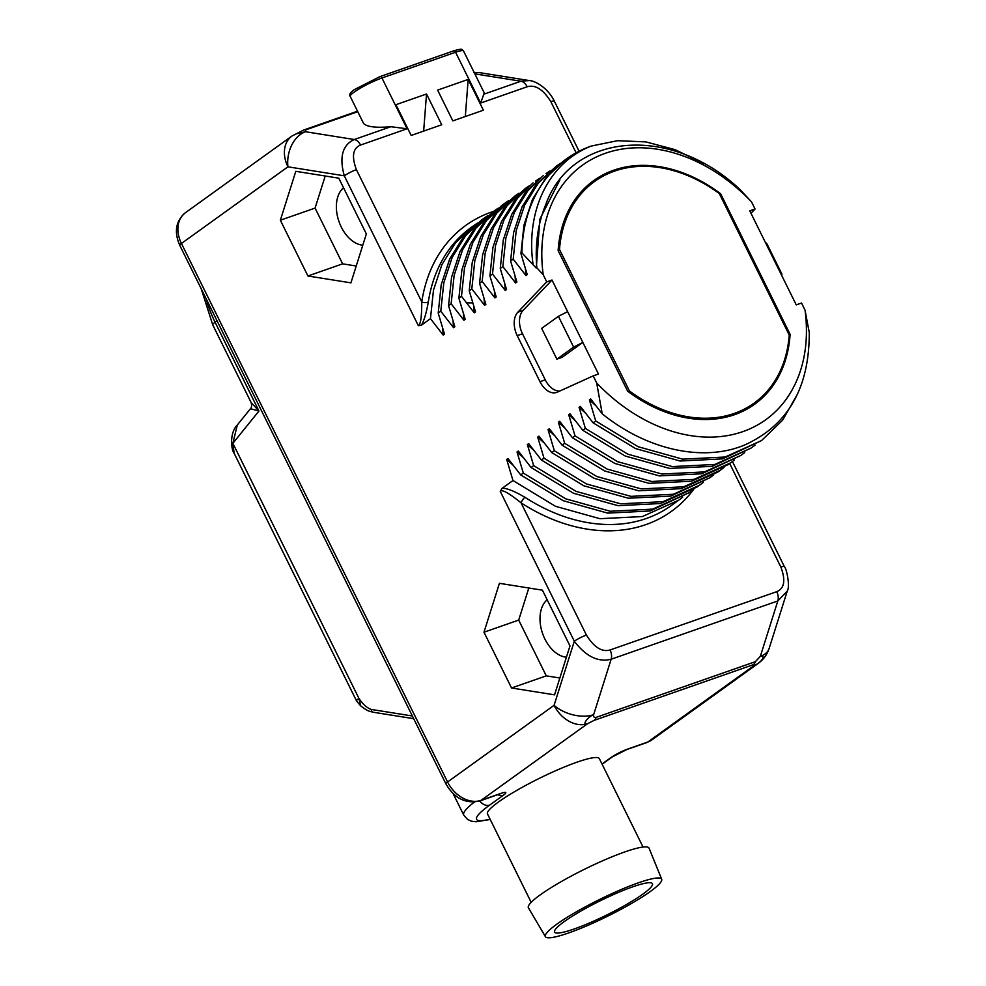 <?xml version="1.0" encoding="UTF-8"?>
<svg xmlns="http://www.w3.org/2000/svg" width="986" height="986" viewBox="0 0 986 986"><rect width="100%" height="100%" fill="white"/><g stroke="black" fill="none" stroke-linecap="round" stroke-linejoin="round"><path stroke-width="1.48" d="M502.096 488.341L500.235 491.348C501.923 489.167 508.862 493 521.064 502.835A4.819 1.467 122.9 0 1 524.959 497.301A171.293 128.488 54.3 0 0 671.281 505.535L678.873 500.075L642.367 516.565L599.919 518.698L555.438 506.286L512.966 480.515L502.096 488.341C506.422 487.971 514.051 490.954 524.959 497.301M682.682 497.19L678.873 500.075M750.987 213.284L755.054 209.007L751.566 201.933L740.116 189.657C670.751 123.78 570.894 132.642 545.541 205.162A160.866 120.662 54.3 0 0 536.815 267.736L536.285 268.118L521.877 252.86L520.941 253.538L527.227 274.626L525.945 275.562L513.188 259.121L510.6 260.982L516.886 282.07L515.592 282.994L502.835 266.565L500.259 268.426L506.545 289.514L505.251 290.439L492.495 274.009L489.919 275.87L496.204 296.959L494.91 297.883L482.154 281.441L479.566 283.302L485.864 304.403L484.57 305.327L471.813 288.886L469.225 290.747L475.523 311.847L474.229 312.772L461.473 296.33L458.884 298.191L465.182 319.291L463.888 320.216L451.132 303.774L448.544 305.635L454.842 326.723L453.548 327.66L440.791 311.219L438.203 313.08L444.489 334.168L443.207 335.104L430.451 318.663L421.441 325.146L418.36 325.688C420.615 324.665 421.749 316.74 421.761 301.901A4.819 2.527 -171.4 0 0 428.355 301.852C426.26 313.338 423.955 321.103 421.441 325.146M751.566 201.933A156.836 117.642 54.3 0 0 605.355 153.286A156.836 117.642 54.3 0 0 543.224 274.798L546.725 281.873L517.823 312.217A19.264 12.436 -109.3 0 0 517.219 335.634L539.971 381.668A19.264 12.436 -109.3 0 0 556.671 392.416A19.264 12.436 -109.3 0 0 557.337 392.145L593.19 375.888L596.69 382.962A156.836 117.642 54.3 0 0 742.902 431.609A156.836 117.642 54.3 0 0 805.02 310.109L801.532 303.035L796.244 304.871L765.407 242.482L749.779 210.856L755.054 209.007M805.02 310.109L809.26 332.442C809.457 388.139 787.715 425.742 744.023 445.265C702.722 462.2 646.89 449.899 602.224 413.837L590.7 398.948L589.418 399.885L595.704 420.973L593.116 422.834L635.588 448.593L680.081 461.017L722.516 458.884L761.611 440.52L725.104 457.023L682.657 459.156L638.164 446.732L595.704 420.973M576.12 152.805L550.841 101.644C543.163 89.381 535.287 84.426 527.19 86.768L480.663 103.037L455.569 52.246L381.952 77.993A22.16 3.168 153.7 0 0 360.506 88.062A22.16 3.168 153.7 0 0 350.19 96.369L363.587 123.472C366.928 126.911 376.011 127.983 390.875 126.713L407.058 128.784L360.531 145.053A9.638 6.224 -109.3 0 0 354.282 139.519C342.462 144.991 339.122 157.082 344.287 175.804L287.937 166.819A28.902 21.68 -125.7 0 1 291.893 136.08L185.38 212.729C175.791 220.963 173.906 231.821 179.735 245.304A9.638 1.38 -26.3 0 1 181.436 243.468A28.902 21.68 -125.7 0 1 185.38 212.729M512.966 480.515L506.681 459.427L507.963 458.49L520.719 474.932L563.191 500.703L607.684 513.114L650.119 510.982L689.214 492.63L652.707 509.121L610.26 511.253L565.779 498.842L523.307 473.07L520.719 474.932M523.307 473.07L517.021 451.982L518.316 451.046L531.072 467.487L573.532 493.259L618.025 505.67L660.46 503.538L696.966 487.047L699.555 485.186L663.048 501.677L620.613 503.809L576.12 491.398L533.648 465.626L531.072 467.487M533.648 465.626L527.362 444.538L528.656 443.601L541.413 460.043L583.872 485.815L628.365 498.226L670.813 496.106L709.908 477.742L673.389 494.245L630.954 496.365L586.46 483.953L543.989 458.182L541.413 460.043M543.989 458.182L537.703 437.094L538.997 436.169L551.753 452.599L594.213 478.37L638.706 490.781L681.153 488.662L717.66 472.158L720.248 470.297L683.729 486.801L641.294 488.92L596.801 476.509L554.342 450.738L551.753 452.599M554.342 450.738L548.043 429.649L549.338 428.725L562.094 445.167L604.554 470.926L649.047 483.337L691.494 481.217L728.149 464.616M734.397 459.969L730.589 462.853L694.082 479.356L651.635 481.476L607.142 469.065L564.682 443.306L562.094 445.167M564.682 443.306L558.384 422.205L559.678 421.281L572.435 437.722L614.907 463.482L659.387 475.893L701.835 473.773L740.93 455.409L704.423 471.912L661.976 474.032L617.482 461.621L575.023 435.861L572.435 437.722M575.023 435.861L568.725 414.761L570.019 413.837L582.775 430.278L625.235 456.037L669.728 468.449L712.175 466.329L751.27 447.964L714.764 464.468L672.316 466.588L627.835 454.176L585.364 428.417L582.775 430.278M585.364 428.417L579.065 407.317L580.36 406.392L593.116 422.834M596.69 382.962L602.224 413.837M543.224 274.798L536.815 267.736M295.788 171.317L280.357 220.223L307.915 275.994L350.917 282.846L366.348 233.941L338.79 178.17L295.788 171.317M499.421 583.318L483.978 632.223L511.537 687.994L554.539 694.847L569.982 645.941L542.411 590.17L499.421 583.318M693.75 489.266A176.112 132.099 54.3 0 1 521.064 502.835L586.423 635.083C594.102 647.358 601.978 652.313 610.075 649.971A9.638 6.224 70.7 0 1 611.147 659.227L593.646 714.665C593.301 716.847 594.127 717.746 596.099 717.389A9.638 6.224 70.7 0 1 594.09 720.384L587.594 723.687L481.082 800.336A28.902 21.68 -125.7 0 1 447.582 781.972L554.083 705.323A28.902 16.713 17.5 0 0 593.646 714.665C587.237 717.13 581.395 726.004 587.594 723.687A28.902 21.68 -125.7 0 1 554.083 705.323L574.308 641.233C585.955 656.491 598.231 662.493 611.147 659.227L777.818 600.942L787.235 591.144M602.113 764.224L612.331 756.878L626.85 749.533L646.705 742.594L651.956 739.857L758.468 663.208A28.902 21.68 -125.7 0 1 754.253 665.402L753.304 664.7A9.638 6.224 -109.3 0 0 755.325 661.692L596.099 717.389M643.045 847.036L599.365 758.653A62.401 8.936 153.7 0 0 559.173 769.179A62.401 8.936 153.7 0 0 498.448 802.025A62.401 8.936 153.7 0 0 487.491 813.943L531.171 902.338M234.126 453.252L356.55 700.947A13.484 1.935 -26.3 0 1 358.916 698.371L232.869 443.318L234.126 453.252C231.217 449.961 229.319 432.928 237.244 425.065L250.469 408.722L258.961 411.026L232.869 443.318L237.318 424.978M250.469 408.722C251.676 407.489 251.911 405.443 251.147 402.571L258.961 411.026L215.084 322.237L217.056 320.807M360.642 705.828L358.916 698.371C362.651 704.127 366.755 707.812 371.229 709.427L412.358 715.984M651.956 739.857A28.902 21.68 -125.7 0 1 647.753 742.051L754.253 665.402C760.798 663.258 766.861 654.31 760.317 656.38L755.325 661.692M649.071 848.194A67.294 9.626 153.7 0 0 605.996 859.324A67.294 9.626 153.7 0 0 540.205 894.881A67.294 9.626 -26.3 0 0 528.422 907.823L545.431 936.7A64.842 9.281 -26.3 0 1 556.77 924.227A64.842 9.281 153.7 0 1 620.182 889.964A64.842 9.281 153.7 0 1 661.692 879.241L649.071 848.194M545.431 936.7A64.842 9.281 -26.3 0 0 587.434 925.558A64.842 9.281 -26.3 0 0 650.255 891.541A64.842 9.281 153.7 0 0 661.692 879.241M642.847 894.129A54.563 7.814 153.7 0 0 652.436 883.702A54.563 7.814 153.7 0 0 617.285 892.909A54.563 7.814 153.7 0 0 564.177 921.639A54.563 7.814 153.7 0 0 554.6 932.066A54.563 7.814 153.7 0 0 589.739 922.859A54.563 7.814 153.7 0 0 642.847 894.129M441.728 124.766L411.174 135.452L395.965 104.689L426.519 94.003L441.728 124.766M437.624 90.108L468.177 79.422L483.386 110.198L452.833 120.884L437.624 90.108M296.096 133.886L305.549 131.742L305.734 129.881L357.77 111.689M480.663 103.037L484.249 92.906L463.531 50.989A22.16 3.168 153.7 0 0 455.569 52.246A2.391 1.553 70.7 0 0 453.486 50.915L379.881 76.649A2.391 1.553 70.7 0 1 381.952 77.993L407.058 128.784M550.841 101.644A9.638 1.38 -26.3 0 1 554.305 101.102C548.278 88.444 535.447 80.692 529.235 80.556L520.953 81.222L474.845 73.876M291.893 136.08L303.626 130.053A9.638 6.224 70.7 0 1 305.734 129.881M430.451 318.663L433.47 290.204L441.925 264.593L455.483 242.827L473.588 225.732L477.532 223.046M443.207 335.104L442.689 328.412M481.476 220.051L463.235 237.244L449.69 259.01L441.235 284.621L438.203 313.08M440.791 311.219L443.811 282.76L452.278 257.161L465.823 235.383L483.929 218.288L487.885 215.589M453.548 327.66L453.042 320.968M451.132 303.774L454.152 275.328L462.619 249.717L476.164 227.939L494.269 210.844L473.576 229.8L460.031 251.578L451.576 277.189L448.544 305.635M494.269 210.844L498.226 208.157M463.888 320.216L463.383 313.523M502.157 205.174L483.916 222.355L470.371 244.134L461.916 269.745L458.884 298.191M461.473 296.33L464.505 267.884L472.96 242.273L486.505 220.494L504.622 203.399L508.566 200.7M471.813 288.886L474.845 260.44L483.3 234.828L496.845 213.05L514.963 195.955L494.269 214.911L480.712 236.689L472.257 262.301L469.225 290.747M474.229 312.772L473.724 306.079M514.963 195.955L518.907 193.268M484.57 305.327L484.064 298.635M482.154 281.441L485.186 252.995L493.641 227.384L507.186 205.606L525.304 188.511L504.61 207.467L491.053 229.245L482.598 254.856L479.566 283.302M525.304 188.511L529.26 185.824M494.91 297.883L494.405 291.203M492.495 274.009L495.527 245.551L503.982 219.94L517.539 198.161L533.056 182.928L514.951 200.022L501.393 221.801L492.938 247.412L489.919 275.87M535.644 181.067L539.601 178.38M505.251 290.439L504.746 283.758M502.835 266.565L505.867 238.107L514.322 212.495L527.88 190.717L543.397 175.483L525.291 192.578L511.746 214.356L503.279 239.968L500.259 268.426M545.985 173.622L549.941 170.935M515.592 282.994L515.086 276.314M513.188 259.121L516.208 230.662L524.663 205.051L538.22 183.273L556.326 166.178L535.632 185.146L522.087 206.912L513.62 232.523L510.6 260.982M556.326 166.178L560.282 163.491M525.945 275.562L525.427 268.87M532.97 263.718C525.723 210.252 548.882 162.468 591.255 146.051A171.293 128.488 54.3 0 0 566.309 159.005L545.973 177.702L532.428 199.468L523.973 225.079L520.941 253.538M591.255 146.051L617.569 140.69L645.892 141.898L675.04 149.638L703.794 163.59M566.309 159.005A171.293 128.488 54.3 0 0 521.877 252.86M536.285 268.118L539.86 219.2L559.925 179.809M593.19 375.888L598.465 374.051L582.837 342.425L562.156 357.302L556.88 359.15L541.671 328.375L558.421 316.321L573.63 347.097L556.88 359.15M546.725 281.873L552 280.024L523.11 310.368A19.264 12.436 -109.3 0 0 522.494 333.786L545.246 379.82A19.264 12.436 -109.3 0 0 559.863 390.998M573.63 347.097L582.837 342.425L552 280.024M790.106 334.316L720.643 193.749A137.769 103.345 54.3 0 0 593.646 180.635A137.769 103.345 54.3 0 0 558.138 250.592L627.614 391.146A137.769 103.345 54.3 0 0 754.598 404.272A137.769 103.345 54.3 0 0 790.106 334.316L789.194 334.969M567.628 311.65L558.421 316.321M780.616 273.245L781.972 274.231L781.331 274.687M781.972 274.231L766.763 243.456L765.407 242.482M595.766 405.616L589.418 399.885M797.551 394.006L782.576 420.209L761.611 440.52M585.425 413.06L579.065 407.317M755.079 445.08L751.27 447.964M744.738 452.525L740.93 455.409M564.731 427.949L558.384 422.205M554.391 435.393L548.043 429.649M724.057 467.413L720.248 470.297M544.05 442.825L537.703 437.094M713.704 474.858L709.895 477.742M533.709 450.269L527.362 444.538M703.363 482.302L699.555 485.186M523.369 457.714L517.021 451.982M693.022 489.746L689.214 492.63M513.028 465.158L506.681 459.427M575.072 420.504L568.725 414.761M589.998 184.764A137.769 103.345 54.3 0 0 586.239 186.687M720.643 193.749L719.731 194.415M746.501 409.375A137.769 103.345 54.3 0 0 749.52 406.417M629.425 390.949L559.506 249.483A136.549 102.421 -125.7 0 1 594.62 181.449A136.549 102.421 -125.7 0 1 719.312 193.589L789.244 335.067A136.549 102.421 -125.7 0 1 754.13 403.101A136.549 102.421 -125.7 0 1 629.425 390.949L628.378 391.713M559.506 249.483L558.15 250.456M582.714 190.162A136.549 102.421 -125.7 0 1 587.151 187.55M423.66 131.089L426.519 94.003M468.177 79.422L465.318 116.521M280.357 220.223L315.076 208.083L342.635 263.841L356.229 266.01M307.915 275.994L342.635 263.841M325.207 176.001L315.076 208.083M362.799 245.194A31.305 20.213 70.7 0 1 341.267 227.026A31.305 20.213 70.7 0 1 343.535 187.784M483.978 632.223L518.698 620.083L546.269 675.854L559.851 678.011M511.537 687.994L546.269 675.854M528.829 588.001L518.698 620.083M566.42 657.194A31.305 20.213 70.7 0 1 544.901 639.039A31.305 20.213 70.7 0 1 547.168 599.784M610.075 649.971L776.734 591.674C784.425 588.506 785.793 580.31 780.875 567.086L729.677 463.506M390.875 126.713L354.282 139.519L305.549 131.742A28.902 20.842 -80.9 0 0 287.937 166.819L181.436 243.468L447.582 781.972A9.638 1.38 -26.3 0 0 445.882 783.821C454.398 798.463 465.786 804.157 480.046 800.878A9.638 6.224 -109.3 0 0 481.082 800.336L500.95 793.385A13.484 1.935 153.7 0 1 503.427 795.197L489.672 805.094A74.566 10.673 -26.3 0 0 490.079 819.181M500.235 491.348L574.308 641.233A9.638 1.38 153.7 0 1 586.423 635.083M360.531 145.053C352.852 148.22 351.472 156.429 356.402 169.654A9.638 1.38 153.7 0 0 344.287 175.804L418.36 325.688M753.304 664.7L594.09 720.384M646.705 742.594A9.638 6.224 -109.3 0 0 647.753 742.051L627.897 748.99A13.484 1.935 153.7 0 0 610.926 757.605L602.015 764.014M626.85 749.533A9.638 6.224 -109.3 0 0 627.897 748.99M612.331 756.878A9.638 7.222 -125.7 0 1 610.926 757.605M206.086 298.622A105.97 79.496 54.3 0 0 215.084 322.237A13.484 1.935 153.7 0 0 212.717 324.813L251.147 402.571M480.046 800.878L499.902 793.94A9.638 6.224 -109.3 0 0 500.95 793.385M497.794 794.679A9.638 7.222 54.3 0 0 503.427 795.197M479.738 800.989A9.638 7.222 54.3 0 0 489.672 805.094M490.215 819.465L476.09 821.782L471.296 821.153L467.549 819.428L463.716 815.065A84.204 12.054 -26.3 0 1 474.402 802.037M371.229 709.427A3.858 2.773 99.1 0 0 373.398 712.262L413.701 718.683M780.875 567.086A9.638 1.38 -26.3 0 1 784.338 566.531C786.914 569.021 790.18 586.978 787.21 591.206L769.142 648.455A28.902 16.713 -162.5 0 1 760.317 656.38L777.818 600.942A9.638 6.224 70.7 0 0 776.734 591.674M356.402 169.654L421.761 301.901A176.112 132.099 54.3 0 1 493.481 211.411M484.372 94.015L520.953 81.222A9.638 6.224 -109.3 0 1 527.19 86.768M529.235 80.556L479.985 72.705A28.902 20.842 99.1 0 0 474.34 72.853M473.588 225.732L471.16 227.483A171.293 128.488 54.3 0 0 428.355 301.852M472.75 302.875L466.661 302.862M539.971 381.668L545.246 379.82M517.219 335.634L522.494 333.786M517.823 312.217L523.11 310.368M179.735 245.304L445.882 783.821M500.839 793.459L499.902 793.94M463.716 815.065L453.153 793.681M201.169 288.664L212.717 324.813M373.398 712.262C368.296 710.968 367.827 711.3 360.506 705.717L356.55 700.947M769.142 648.455C767.12 654.593 763.558 659.511 758.468 663.208M732.425 461.497L784.338 566.531M473.699 72.397L479.985 72.705M303.626 130.053L357.524 111.196M579.078 151.228L554.305 101.102M481.353 220.149L483.929 218.288M502.034 205.261L504.622 203.399M728.001 464.714L730.589 462.853M742.741 411.298L754.13 403.101M583.219 189.645L594.62 181.449M463.531 50.989C461.448 49.731 464.073 47.809 453.486 50.915M379.881 76.649L354.43 89.578C350.35 92.339 348.933 94.607 350.19 96.369"/></g></svg>
